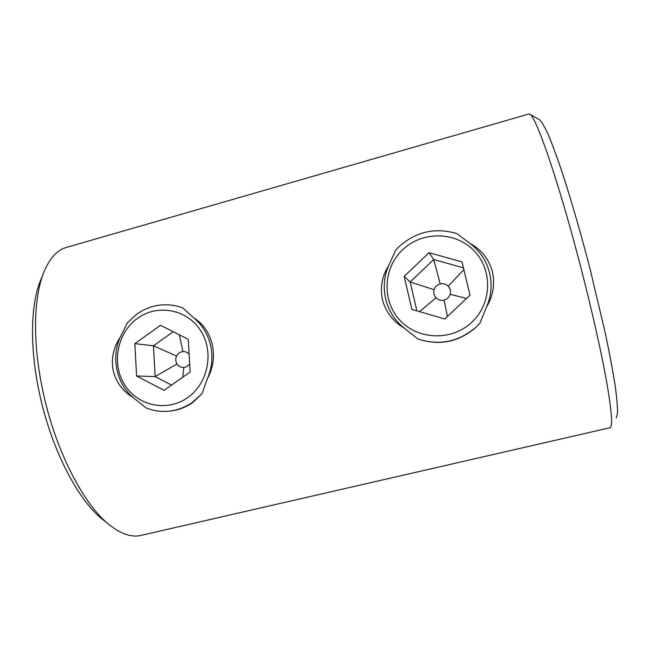 <?xml version="1.0" encoding="UTF-8"?>
<svg xmlns="http://www.w3.org/2000/svg" width="650" height="650" viewBox="0 0 650 650"><rect width="100%" height="100%" fill="white"/><g stroke="black" fill="none" stroke-linecap="round" stroke-linejoin="round"><path stroke-width="0.97" d="M471.819 322.246C492.026 303.615 492.96 269.75 473.948 250.607C455.236 231.181 421.801 231.099 402.504 249.86C382.947 268.344 381.777 301.194 400.148 320.491C418.226 340.064 451.888 341.161 471.819 322.246M479.863 323.245L476.247 326.942C458.811 341.916 439.343 345.93 417.844 338.967C439.644 346.076 459.119 342.079 476.279 326.991L479.863 323.245L486.395 307.344C491.384 295.945 492.399 284.269 489.442 272.309C486.224 260.439 479.733 250.811 469.958 243.425L456.918 233.618C435.297 227.248 416.073 231.546 399.23 246.512L395.728 250.177L388.879 265.184C381.981 275.949 379.86 287.552 382.509 299.991C385.978 312.333 393.315 321.774 404.527 328.307L417.844 338.967M187.493 397.743C208.252 383.5 214.435 351.756 200.631 330.598C187.127 309.221 157.511 303.721 137.516 318.338C117.317 332.646 111.231 363.447 124.475 384.556C137.418 405.868 166.936 412.303 187.493 397.743M202.02 393.689L192.359 402.407C183.885 408.216 174.655 411.223 164.661 411.418C158.202 411.483 151.978 410.304 145.998 407.891L133.388 397.743C122.923 391.487 116.196 382.444 113.206 370.622C111.044 358.702 113.384 347.588 120.218 337.269L127.376 322.831L136.776 314.153C149.532 305.346 163.312 302.746 178.108 306.369L182.699 307.848L193.497 317.606C202.183 324.789 207.878 334.059 210.592 345.434C213.07 356.882 211.981 368.006 207.326 378.812L202.02 393.689L192.912 402.382C185.445 407.737 176.995 410.711 167.586 411.287M67.616 247.081L65.431 247.715C56.006 250.835 48.482 259.862 42.876 274.796C33.589 299.902 32.825 343.371 42.477 389.179C54.657 449.15 83.793 505.464 110.013 525.354C122.062 534.633 132.811 537.883 142.269 535.104L610.326 427.651C613.048 425.49 611.39 407.842 605.353 374.709C599.154 341.697 588.193 294.548 576.038 249.226C555.279 171.551 535.291 115.562 529.701 114.181L528.548 114.099M178.108 306.369L182.699 307.848M193.497 317.606C203.003 323.619 209.292 332.621 212.363 344.614C214.817 356.777 213.135 368.176 207.326 378.812M469.958 243.425C481.154 249.429 488.605 258.684 492.294 271.196C495.17 283.92 493.204 295.969 486.395 307.344M616.151 418.096L617.5 413.327C617.63 407.184 616.834 397.808 615.103 385.206C612.82 370.817 609.635 353.844 605.556 334.295L590.143 269.197C581.295 235.121 571.911 202.532 563.339 175.898C557.83 159.396 552.923 145.925 548.633 135.501C544.773 126.994 541.718 121.737 539.467 119.738L529.701 114.181M42.25 276.307L39.585 282.766C30.696 306.8 29.916 347.929 39 391.105C50.464 447.631 78.016 500.768 103.139 519.87L110.013 525.354M404.527 328.307C385.564 314.048 378.901 286.739 388.879 265.184M133.388 397.743C116.529 383.89 110.914 357.719 120.218 337.269M134.867 343.647L136.565 375.993L164.084 390.333L190.125 372.027L188.289 339.341L160.55 325.301L134.867 343.647L153.473 345.776L155.131 376.569L171.543 385.092M173.225 331.719L153.473 345.776L176.572 356.046C175.386 358.792 175.532 361.441 177.011 363.992C178.669 366.405 180.936 367.567 183.796 367.469C186.241 367.234 188.199 366.031 189.67 363.87M177.011 363.992L155.131 376.569L136.565 375.993M189.126 354.234C187.428 352.316 185.356 351.423 182.91 351.561C180.058 351.902 177.946 353.397 176.572 356.046M182.91 351.561L179.368 334.831M182.788 377.187L183.796 367.469M404.17 276.38L411.881 309.384L444.738 319.004L469.999 295.222L462.012 261.918L429.032 252.696L404.17 276.38L410.134 282.002L416.894 310.854M463.434 267.857L433.761 259.529L410.134 282.002L434.094 289.697C433.298 292.736 433.932 295.433 436.004 297.781C438.246 299.959 440.927 300.731 444.039 300.097C447.086 299.227 449.134 297.302 450.166 294.312C450.962 291.257 450.32 288.551 448.24 286.211C445.981 284.034 443.3 283.27 440.196 283.912C437.157 284.789 435.118 286.715 434.094 289.697M440.196 283.912L433.761 259.529L429.032 252.696M463.864 269.636L448.24 286.211M466.594 298.423L450.166 294.312M447.436 316.452L444.039 300.097M419.534 311.626L436.004 297.781M528.986 113.969L65.431 247.715M39.585 282.766L42.876 274.796"/></g></svg>
